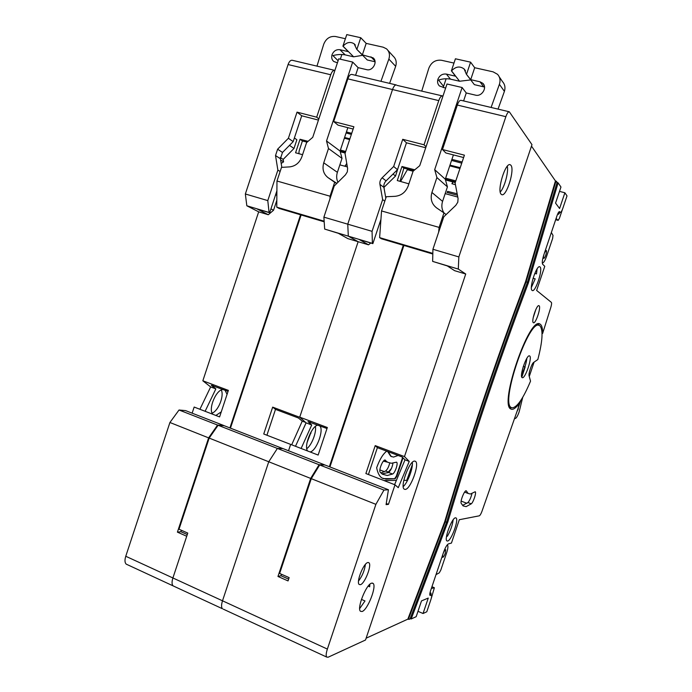 <?xml version="1.0" encoding="UTF-8"?>
<svg xmlns="http://www.w3.org/2000/svg" width="692" height="692" viewBox="0 0 692 692"><rect width="100%" height="100%" fill="white"/><g stroke="black" fill="none" stroke-linecap="round" stroke-linejoin="round"><path stroke-width="1.04" d="M491.095 107.459L499.477 84.095C500.61 80.289 499.97 77.028 497.539 74.312L493.102 71.847L474.695 67.721L470.595 62.168L455.414 58.785L451.392 70.835L455.492 76.181L446.392 74.096C442.456 73.62 439.636 75.341 437.932 79.243C437.145 81.933 437.655 84.182 439.455 85.972L445.613 88.135M499.209 76.769L502.47 81.578C504.901 84.294 505.541 87.555 504.407 91.361L499.39 84.329M462.118 87.521L446.997 84L419.733 165.691L413.115 171.184L408.185 185.958C405.72 192.203 401.343 195.654 395.054 196.32L386.283 196.727L381.543 210.939L439.109 227.4L443.961 212.894L436.661 207.937C431.713 204.097 430.13 198.941 431.92 192.463L436.903 177.559L434.68 169.661L462.118 87.521L466.252 92.97L475.508 95.141C481.822 96.975 487.626 87.477 482.748 83.265L479.971 81.786L470.707 79.658L466.382 74.243L464.116 68.958C459.808 65.87 455.621 66.51 451.556 70.869L459.583 81.241L450.457 79.139C446.323 78.421 442.378 78.741 438.607 80.09L443.589 86.362L446.132 78.741M470.733 79.917L459.583 81.241M443.589 86.362L443.287 87.59M498.041 109.111L504.33 91.586M446.132 214.581L443.961 212.894C441.747 209.408 441.28 205.567 442.577 201.381L447.43 186.875L445.276 179.211L453.398 154.913M466.546 74.278L470.595 62.168M453.978 63.076L441.487 60.273C435.527 59.616 431.306 62.263 428.832 68.223L421.765 91.007M484.53 87.036L474.366 84.649L466.382 74.243M381.543 210.939L379.623 237.624L432.829 253.384M379.623 237.624L381.396 238.766L432.811 254.016M436.903 177.559L447.43 186.875M434.68 169.661L445.276 179.211L455.457 181.953M463.597 100.937L466.252 92.97M470.707 79.658L474.695 67.721M438.642 232.183L439.109 227.4M307.049 442.586L311.469 431.151M380.929 472.991L385.608 470.993C387.382 469.522 388.74 466.892 389.691 463.095M291.678 444.809L302.231 421.151L298.399 417.985L275.494 409.379L272.674 407.13L299.697 417.267L358.145 241.707L348.31 236.154L347.756 224.173L392.528 89.545C393.696 86.362 394.968 84.839 396.36 84.978C394.968 84.839 393.696 86.362 392.528 89.545L347.842 78.853C348.993 75.713 350.316 74.234 351.813 74.407L396.291 84.96M347.064 165.206L345.74 164.843L344.875 166.244L346.009 164.912M379.891 469.911L384.449 471.659M267.449 433.581L275.494 409.379M266.939 435.233L267.484 433.59M351.718 133.322L346.424 131.947M349.642 139.576L344.348 138.192M391.456 468.441L387.684 472.835M383.394 461.149L387.442 462.144M174.107 586.34L173.121 585.882C171.78 584.489 171.702 581.851 172.905 577.967L187.774 533.082L179.003 529.233L209.174 438.088L218.11 425.269L224.208 425.71L282.933 448.606L277.388 448.433L283.011 448.606L324.306 464.713L319.09 464.73L310.665 478.414L277.959 576.462L280.952 575.744L281.454 574.248M127.293 564.637L126.221 564.144C124.75 562.7 124.595 560.079 125.762 556.264L222.504 600.803C221.267 604.756 221.25 607.403 222.443 608.744C221.25 607.403 221.267 604.756 222.504 600.803L268.747 461.763L277.388 448.433L319.09 464.73M396.966 85.358L442.378 95.903M302.015 419.196L299.697 417.267M302.231 431.427L306.054 422.821M301.115 448.468L311.72 424.983L306.106 422.873L299.731 417.146L327.333 427.5L318.138 455.059L290.657 444.411L288.538 450.769L290.657 444.411L263.747 433.996L272.674 407.13M230.453 428.14L301.124 214.961M302.231 421.151L305.605 422.414M347.367 166.919L339.858 164.869M345.697 151.462L340.412 150.052M353.145 129.041L338.051 125.148L333.682 121.558L353.897 126.757L345.04 153.451L347.609 168.355L347.332 171.832L345.446 174.868L334.245 185.966L323.891 217.141L324.669 229.078L338.31 233.29L347.851 238.619L358.145 241.707L348.31 236.154L347.756 224.173L392.528 89.545L438.771 100.617L424.032 144.784L402.727 139.308L393.67 166.495L382.14 177.792C380.315 179.695 379.579 181.901 379.943 184.401L382.641 199.599L372.062 231.336L372.382 243.359L372.858 243.636L380.937 219.407M345.36 152.474L340.083 151.064L347.842 127.674M209.174 438.088L268.747 461.763L277.388 448.433L218.11 425.269M333.682 121.558L347.842 78.853M323.891 217.141L372.062 231.336M324.669 229.078L372.382 243.359M380.946 81.319L388.921 58.872C390.098 54.755 389.293 51.398 386.499 48.821L383.152 47.186L366.172 43.38L360.748 37.714L346.753 34.6L342.921 46.174L348.327 51.641L339.919 49.712C336.286 49.296 333.665 50.966 332.048 54.72C331.243 57.557 331.831 59.823 333.803 61.501L337.419 62.799M387.978 50.447L393.255 56.26C396.049 58.846 396.862 62.194 395.677 66.311L388.843 59.088M352.678 62.072L338.734 58.829L312.741 137.319L306.565 142.638L301.859 156.833C299.524 162.836 295.441 166.184 289.611 166.893L281.497 167.369L276.973 181.019L330.058 196.208L334.677 182.273L327.973 177.593C323.441 173.969 322.031 169.047 323.744 162.828L328.492 148.512L326.52 140.969L352.678 62.072L358.119 67.652L366.656 69.65C372.806 71.449 378.187 61.424 373.005 57.808L362.366 54.85L356.735 49.314L354.148 43.795C350.238 41.442 346.545 42.247 343.076 46.208L353.629 56.822L345.196 54.884C341.294 54.21 337.203 54.443 332.921 55.594L338.103 60.732M362.677 55.317L353.629 56.822M340.326 59.201L341.883 54.495M389.613 83.377L395.608 66.527M337.947 182.299C336.459 179.193 336.269 175.863 337.385 172.334L342.012 158.373L340.083 151.055L326.52 140.969M356.89 49.348L360.748 37.714M345.386 38.717L335.525 36.503C330.006 35.923 326.079 38.492 323.726 44.227L316.971 66.138M375.073 61.77L367.279 59.97L356.735 49.314M276.973 181.019L276.765 207.142L324.159 221.189M276.765 207.142L278.962 208.396L324.193 221.803M336.667 183.562L334.677 182.273M328.492 148.512L342.012 158.373M355.584 75.298L358.119 67.652M362.366 54.85L366.172 43.38M329.972 198.82L330.058 196.208M544.492 252.857L546.23 250.409C546.723 250.962 546.576 252.545 545.772 255.149C545.011 257.277 544.344 258.332 543.782 258.306C543.332 257.9 543.402 256.568 543.998 254.319M542.303 263.029C543.54 263.09 545.002 260.772 546.689 256.075L552.614 238.515L553.02 235.418L551.351 232.512M557.856 213.612L558.444 214.295L560.148 212.34M558.089 220.341L555.667 219.71L558.089 220.341L556.091 218.438M558.141 220.385L559.413 218.352L562.406 209.477M442.785 554.569L442.612 557.311C443.338 557.371 444.238 555.996 445.293 553.176L445.691 549.716C445.086 549.569 444.281 550.711 443.269 553.124M436.021 574.619L439.238 572.881L440.804 570.096L446.651 552.77C447.966 548.652 448.26 546.118 447.516 545.158L447.101 545.054M429.905 593.269L430.96 593.027L431.073 595.025M431.254 598.433L434.377 587.742L431.35 588.477M289.481 145.372L293.979 148.477L283.175 159.402L283.573 161.876L280.615 159.964M283.573 161.876L281.186 163.459M205.117 411.299L215.852 388.887L211.276 385.271L213.447 385.868M223.559 389.665C216.752 388.125 207.6 409.223 212.902 414.309M215.861 415.451L221.267 411.887M227.071 394.353L225.012 390.21M299.299 427.717L295.268 436.764M302.568 154.688L295.57 152.785L300.043 139.265L308.078 141.324M300.043 139.265L302.413 140.969L299.16 150.77L298.858 153.719M340.265 151.73L345.17 153.044M346.856 163.961L346.372 163.84M311.028 433.123L310.431 432.984M221.293 390.063C224.381 395.789 218.395 410.884 212.15 413.098M125.762 556.264L169.921 422.492L179.029 410.001L185.568 410.607L223.758 425.502L217.565 425.061L208.621 437.872L177.411 532.139L180.906 531.724L181.382 530.28M192.134 413.167L194.158 407.052L219.598 416.904L228.386 390.375L202.843 380.79L210.653 386.932L199.91 409.275M202.843 380.79L258.678 211.839L246.828 205.775L245.349 193.985L288.08 64.546C289.204 61.484 290.588 60.057 292.223 60.265L334.755 70.359C333.215 70.177 331.875 71.639 330.733 74.753L316.685 117.19L297.032 112.139L288.391 138.27L277.613 149.204L275.52 155.553L277.873 170.094L267.787 200.602L269.067 212.435L269.655 212.738L276.895 190.828M344.581 137.5L349.892 138.833M346.087 132.968L351.363 134.395M126.221 564.144L173.121 585.882C171.78 584.489 171.702 581.851 172.905 577.967L186.719 536.248L177.411 532.139M300.562 214.797L229.917 427.933M215.852 388.887L210.653 386.932M213.387 386.058L228.066 391.361M302.413 140.969L307.11 142.163M293.979 148.477L296.868 139.749L294.385 137.976M270.935 208.863L273.548 210.247L276.817 200.351M273.548 210.247L268.288 214.728L257.216 209.019L269.655 212.738M258.678 211.839L268.288 214.728M180.906 531.724L187.29 534.527M169.921 422.492L208.621 437.872M179.029 410.001L217.565 425.061M246.828 205.775L269.067 212.435M245.349 193.985L267.787 200.602M280.329 157.56L283.175 159.402M275.615 194.703L276.861 195.404M318.83 118.912L316.685 117.19M281.817 167.352L280.416 158.727L282.492 152.448L293.174 141.635L301.721 115.78L318.441 120.088M280.13 171.495L277.873 170.094M293.174 141.635L288.391 138.27M301.721 115.78L297.032 112.139M457.447 195.265L447.041 192.437L447.629 191.373L447.257 192.497M393.056 174.047L395.53 176.045L383.991 187.324L384.345 189.824M385.695 197.428L385.877 197.938M412.371 464.566L408.418 475.759L409.465 476.165M523.325 366.362L524.899 366.872M521.811 377.227L525.142 366.95M311.72 424.983L308.009 421.618L310.345 422.267M407.476 480.525L403.825 480.283M396.395 480.378L383.956 480.542M461.149 501.094L466.936 503.318M359.676 608.597L364.995 600.95L361.432 599.402M368.161 586.141L369.701 586.799L369.831 584.308M368.274 562.492L367.815 562.544C363.56 563.08 355.982 582.231 359.165 584.455L360.394 584.679C364.77 583.78 372.106 564.949 368.931 562.778L368.256 562.492M318.303 425.26C312.542 424.144 303.373 446.193 307.637 450.985M310.103 451.945C316.547 451.158 324.557 428.824 319.514 425.71M383.013 478.587L395.184 478.726L386.119 479.132L381.941 478.008C379.406 476.33 377.65 472.904 376.656 467.74C379.666 459.436 383.022 453.917 386.716 451.167M388.125 451.703L391.17 456.391L393.514 457.083L398.142 455.466M402.545 457.36L401.94 459.505L402.389 459.67L402.943 457.758M402.389 459.67L396.81 476.312L395.184 478.726M406.758 480.231L408.418 475.759M407.683 169.099L400.59 181.486M408.894 183.838L397.277 180.551L401.965 166.504L403.86 168.13L400.019 181.33M531.395 287.379L535.184 278.867L533.074 278.245M534.786 273.409L536.482 273.902L537.096 268.903M407.484 169.748L413.089 171.244M445.475 179.92L452.914 181.918L451.911 183.717L455.44 184.703M446.599 535.989L447.343 536.283C450.518 530.773 452.464 525.271 453.173 519.796M446.755 535.176L447.767 535.582M457.161 193.803L447.629 191.373M387.658 451.53L390.703 456.218L391.75 456.703M401.94 459.505L396.36 476.139L396.81 476.312M394.734 478.553L396.36 476.139M385.582 460.344L385.383 460.163C383.342 458.433 378.273 470.387 380.263 472.273L382.391 474.184L387.226 475.508L392.589 474.029C395.106 473.06 398.454 463.009 396.551 462.169L391.326 463.277L387.607 462.213L384.864 460.068M315.388 426.454C316.668 432.362 311.737 445.129 306.781 448.701M223.343 609.168L326.702 657.071L328.138 657.218L365.514 640.005L531.975 144.645L509.303 111.784C508.205 111.715 507.054 113.35 505.861 116.68L457.326 105.054C458.511 101.793 459.713 100.202 460.941 100.305L509.243 111.767M277.959 576.462L288.045 580.917L289.144 577.621L279.637 573.452L311.27 478.656L375.894 504.338L327.368 649.079L222.504 600.803L268.747 461.763L310.665 478.414M306.106 422.873L295.493 446.288M299.731 417.146L358.145 241.707L368.516 244.821L359.399 239.605L372.858 243.636M392.978 463.112C392.2 467.558 390.712 470.681 388.515 472.463L381.958 473.89M383.714 460.794L386.058 461.625M449.982 165.12L460.223 167.698M451.556 160.414L461.737 163.165M452.283 183.821L453.104 181.321M403.306 245.262L329.357 466.711M310.275 422.475L326.987 428.521M403.86 168.13L413.755 170.656M558.911 211.916L560.131 212.245L559.577 211.605C558.859 211.579 558.003 212.946 557.017 215.705L543.782 254.976C542.277 259.829 541.914 262.951 542.71 264.327L544.768 266.308L536.629 290.441L551.36 302.378C551.792 303.01 551.619 304.662 550.841 307.343L542.623 333.457C542.675 328.466 541.888 325.396 540.27 324.237L540.019 324.09C529.51 315.491 498.768 405.062 510.878 409.007L511.57 409.283C513.559 409.638 516.102 407.744 519.19 403.6L517.988 408.661L481.943 511.379C480.949 513.983 480.058 515.462 479.297 515.817L459.315 519.718L451.443 543.073L448.459 543.877C446.928 544.708 445.302 547.493 443.572 552.233L430.528 590.916C429.758 593.321 429.585 594.809 430 595.371L431.038 595.137L429.775 594.61M366.129 638.197L407.839 619.15L409.327 619.297L410.166 618.544L411.178 618.977L416.177 616.676L421.497 600.907L428.262 598.061L423.054 613.51L417.985 611.321M431.038 595.137L431.436 595.181C431.843 595.734 431.67 597.205 430.908 599.575L426.782 611.789L423.054 613.51M462.126 162.006L451.911 159.35M459.946 168.519L449.739 165.838M395.53 176.045L398.436 166.893M374.026 240.15L378.896 225.514M370.748 243.004L368.516 244.821M401.965 166.504L414.776 169.799M455.803 180.897L445.622 178.173M457.784 197.064L445.172 193.622M329.937 466.936L403.912 245.444M386.257 503.491L388.446 504.356L395.002 484.815L398.263 487.661L409.249 461.426L404.474 456.59L465.733 274.015L458.303 269.067L458.839 256.922L505.861 116.68M394.596 484.659L405.01 459.834L402.156 456.971L377.382 447.663L375.22 445.613L365.878 473.536L395.002 484.815M375.22 445.613L404.474 456.59M463.623 157.542L445.83 152.958L442.473 149.524L464.418 155.164L455.111 182.965L458.069 198.561L457.801 202.202L455.794 205.351L443.78 216.821L432.924 249.276L432.647 261.394L447.283 265.91L454.583 270.667L465.733 274.015M280.952 575.744L288.642 579.126M327.368 649.079C326.053 653.187 325.837 655.852 326.702 657.071M559.499 191.373L564.888 192.774L567.016 195.897L562.83 208.327C561.852 211.051 561.013 212.401 560.295 212.375L560.131 212.245M557.077 182.342L558.098 182.852L560.961 187.03L555.555 203.093L559.586 208.5L564.888 192.774M407.839 619.15L444.714 521.699C468.596 441.401 495.558 361.371 525.6 281.592L555.442 180.923L556.489 181.373L556.948 182.792L556.757 181.762M555.442 180.923L531.482 146.116M442.923 96.214L442.447 95.911C441.167 95.799 439.939 97.373 438.771 100.617M426.047 146.765L424.032 144.784M385.816 198.111L383.913 187.394C383.558 184.92 384.285 182.74 386.084 180.863L397.502 169.687L406.463 142.803L425.718 147.768M384.804 201.156L382.641 199.599M397.502 169.687L393.67 166.495M406.463 142.803L402.727 139.308M533.16 317.862L535.824 309.532M403.228 486.588C407.752 482.67 413.167 468.259 412.345 462.342M521.569 374.242C524.389 369.26 526.162 363.931 526.889 358.248M500.247 192.021C504.468 187.558 508.689 172.239 507.322 166.227M358.508 581.029C362.279 576.09 364.572 570.545 365.393 564.395M462.723 505.307L467.913 502.539C469.617 500.662 470.958 497.669 471.953 493.56M464.617 492.073L466.261 492.73M368.957 472.809L377.382 447.663M368.421 474.522L368.992 472.818M523.308 366.405L524.882 366.924M447.62 541.049C451.348 540.59 459.047 519.528 456.071 517.953L455.448 517.815C451.859 517.858 443.909 539.327 446.911 540.919L447.62 541.049M471.278 503.828L466.131 506.622L463.078 505.904L461.192 503.326C459.981 501.207 464.868 489.356 466.322 490.879L468.138 493.448L470.378 494.019L475.222 491.744C476.624 492.401 473.414 502.228 471.278 503.828L467.913 502.539M533.359 322.697L533.411 322.723C535.608 324.288 541.386 306.997 539.077 305.752L538.99 305.708C536.784 304.125 530.963 321.693 533.359 322.697M532.105 290.432L532.26 290.528C535.426 292.638 543.159 269.171 540.028 266.939L539.803 266.783C536.62 264.647 528.809 288.65 532.105 290.432M362.106 611.512C367.651 609.946 376.958 586.089 373.092 583.399L371.63 583.148C366.293 584.109 356.588 608.519 360.471 611.278L362.106 611.512M405.166 489.434C410.442 489.668 419.923 463.804 415.468 461.348L414.681 461.088C409.612 460.223 399.742 486.649 404.214 489.157L405.166 489.434M501.155 194.236L501.726 194.634C506.414 197.194 515.064 169.523 510.886 165.25L510.186 164.722C505.437 162.188 496.752 190.637 501.155 194.236M375.894 504.338L383.956 490.083L388.428 489.746L386.075 504.624L388.446 504.356M311.27 478.656L319.687 464.963L324.825 464.946L388.428 489.746M405.01 459.834L409.249 461.426M518.619 403.401L519.19 403.6M542.061 333.284L542.623 333.457M539.786 325.69C543.324 329.591 542.666 340.879 537.831 359.546L533.662 362.409C531.741 363.464 528.299 373.671 529.112 375.903L530.53 381.162C523.143 398.704 516.985 407.597 512.054 407.839L511.405 407.571C499.711 403.756 529.389 317.265 539.552 325.56L539.786 325.69M529.268 376.474L534.094 362.115M522.235 377.668C525.116 379.303 532.667 357.02 529.596 355.939L529.579 355.922C526.811 353.906 519.061 376.569 522.157 377.633L522.235 377.668M319.687 464.963L383.956 490.083M536.672 324.66L538.869 325.344L538.091 323.986M442.473 149.524L457.326 105.054M432.924 249.276L458.839 256.922M432.647 261.394L458.303 269.067M558.098 182.852L528.316 283.106L527.295 282.665M528.316 283.106C498.439 362.444 471.624 442.041 447.845 521.898L446.755 521.673M510.073 408.263L511.5 407.623M525.6 281.592L526.128 281.748L555.987 181.062M444.714 521.699L445.216 521.898C469.115 441.591 496.086 361.544 526.128 281.748L527.391 282.327M446.591 522.131L445.216 521.898L408.349 619.366M518.152 407.977L520.194 401.282M520.903 400.236L517.997 408.652M517.158 411.135L518.36 408.773M514.623 418.591L515.531 418.418C516.682 417.657 517.901 415.399 519.199 411.662L522.737 397.295M446.392 74.096L450.457 79.139M479.971 81.786L483.647 86.794M431.92 192.463L442.577 201.381M385.608 470.993L388.774 472.203M339.919 49.712L345.196 54.884M370.921 56.813L374.96 61.017M327.973 177.593L336.866 183.371M323.744 162.828L337.385 172.334M434.221 587.716L431.938 586.755M330.733 74.753L288.08 64.546M280.416 158.727L275.52 155.553M282.492 152.448L277.613 149.204M385.66 478.951L386.119 479.132M388.515 472.463L392.589 474.029M429.879 595.181L430.398 595.405M559.75 211.743L559.309 211.622M383.913 187.394L379.943 184.401M386.084 180.863L382.14 177.792M455.258 182.541L452.914 181.918M447.845 521.898L411.178 618.977M465.777 490.887L466.529 491.164M406.766 480.222L407.484 480.499M482.748 83.265L483.907 84.839M464.116 68.958L465.508 70.8M173.121 585.882L222.443 608.744M373.005 57.808L374 58.837M354.148 43.795L355.342 45.023M434.291 587.707L431.946 586.721M390.703 456.218L391.17 456.391M383.766 460.751L387.607 462.213M429.775 594.471L431.246 595.103M558.851 211.986L560.295 212.375M464.704 492.142L468.138 493.448M372.279 583.053L373.092 583.399M414.785 461.097L415.468 461.348M509.329 406.861L511.405 407.571M539.319 323.873L540.019 324.09M409.828 619.072L409.327 619.297M557.025 182.653L527.434 282.301M410.14 618.691L446.599 522.201M446.608 522.175C470.491 441.972 497.427 362.02 527.434 282.319"/></g></svg>
